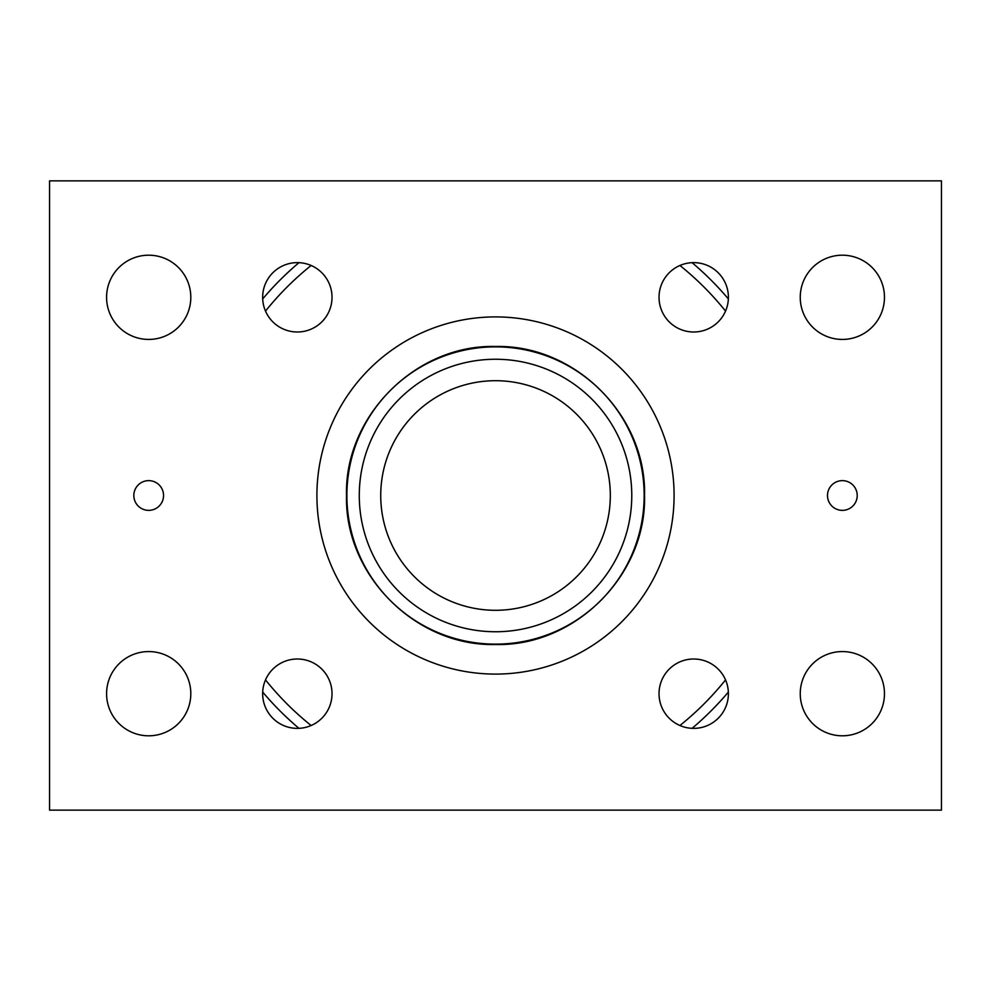 <?xml version="1.0" encoding="UTF-8"?>
<svg xmlns="http://www.w3.org/2000/svg" width="991" height="991" viewBox="0 0 991 991"><rect width="100%" height="100%" fill="white"/><g stroke="black" fill="none" stroke-linecap="round" stroke-linejoin="round"><path stroke-width="1.49" d="M674.091 495.5A178.591 178.591 0 0 0 495.5 316.909A178.591 178.591 0 0 0 316.909 495.5A178.591 178.591 0 0 0 495.5 674.091A178.591 178.591 0 0 0 674.091 495.5M644.534 495.5C646.553 415.824 575.238 344.534 495.611 346.491C416.17 344.249 344.311 415.985 346.516 495.5C344.472 575.102 415.848 646.59 495.574 644.509C575.127 646.59 646.64 575.028 644.534 495.5M262.652 693.688A34.685 34.685 0 0 1 297.337 659.003A34.685 34.685 0 0 1 332.022 693.688A34.685 34.685 0 0 1 297.337 728.373A34.685 34.685 0 0 1 262.652 693.688M262.652 297.312A34.685 34.685 0 0 1 297.337 262.627A34.685 34.685 0 0 1 332.022 297.312A34.685 34.685 0 0 1 297.337 331.997A34.685 34.685 0 0 1 262.652 297.312M659.027 297.312A34.685 34.685 0 0 1 693.712 262.627A34.685 34.685 0 0 1 728.397 297.312A34.685 34.685 0 0 1 693.712 331.997A34.685 34.685 0 0 1 659.027 297.312M659.027 693.688A34.685 34.685 0 0 1 693.712 659.003A34.685 34.685 0 0 1 728.397 693.688A34.685 34.685 0 0 1 693.712 728.373A34.685 34.685 0 0 1 659.027 693.688M133.835 495.5A14.865 14.865 0 0 1 148.687 480.635A14.865 14.865 0 0 1 163.552 495.5A14.865 14.865 0 0 1 148.687 510.365A14.865 14.865 0 0 1 133.835 495.5M827.497 495.5A14.865 14.865 0 0 1 842.35 480.635A14.865 14.865 0 0 1 857.215 495.5A14.865 14.865 0 0 1 842.35 510.365A14.865 14.865 0 0 1 827.497 495.5M106.582 693.688A42.117 42.117 0 0 1 148.687 651.57A42.117 42.117 0 0 1 190.805 693.688A42.117 42.117 0 0 1 148.687 735.805A42.117 42.117 0 0 1 106.582 693.688M106.582 297.312A42.117 42.117 0 0 1 148.687 255.195A42.117 42.117 0 0 1 190.805 297.312A42.117 42.117 0 0 1 148.687 339.43A42.117 42.117 0 0 1 106.582 297.312M800.245 297.312A42.117 42.117 0 0 1 842.35 255.195A42.117 42.117 0 0 1 884.467 297.312A42.117 42.117 0 0 1 842.35 339.43A42.117 42.117 0 0 1 800.245 297.312M800.245 693.688A42.117 42.117 0 0 1 842.35 651.57A42.117 42.117 0 0 1 884.467 693.688A42.117 42.117 0 0 1 842.35 735.805A42.117 42.117 0 0 1 800.245 693.688M49.55 810.13L49.55 180.87L941.45 180.87L941.45 810.13L49.55 810.13M728.36 298.935A304.72 304.72 0 0 0 692.09 262.665A304.72 304.72 0 0 1 728.36 298.935M298.96 262.665A304.72 304.72 0 0 0 262.689 298.935A304.72 304.72 0 0 1 298.96 262.665M262.689 692.065A304.72 304.72 0 0 0 298.96 728.335M692.09 728.335A304.72 304.72 0 0 0 728.36 692.065M644.162 495.5A148.638 148.638 0 0 0 495.525 346.862A148.638 148.638 0 0 0 346.887 495.5A148.638 148.638 0 0 0 495.525 644.138A148.638 148.638 0 0 0 644.162 495.5M610.32 495.5A114.795 114.795 0 0 0 495.525 380.705A114.795 114.795 0 0 0 380.73 495.5A114.795 114.795 0 0 0 495.525 610.295A114.795 114.795 0 0 0 610.32 495.5M631.775 495.5A136.25 136.25 0 0 0 495.525 359.25A136.25 136.25 0 0 0 359.275 495.5A136.25 136.25 0 0 0 495.525 631.75A136.25 136.25 0 0 0 631.775 495.5M725.536 311.1A294.81 294.81 0 0 0 679.925 265.489M311.124 265.489A294.81 294.81 0 0 0 265.514 311.1M265.514 679.9A294.81 294.81 0 0 0 311.124 725.511M679.925 725.511A294.81 294.81 0 0 0 725.536 679.9"/></g></svg>
